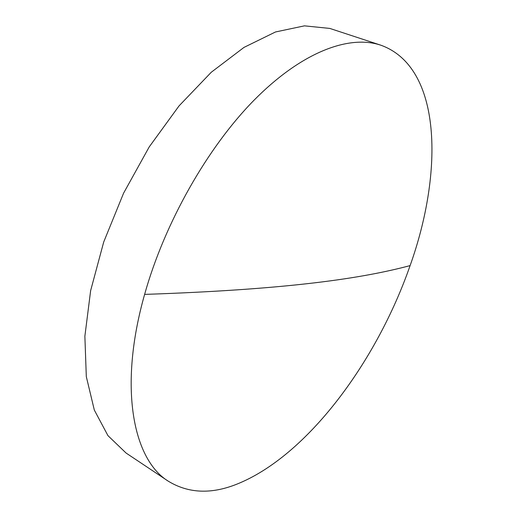 <?xml version="1.0" encoding="UTF-8"?>
<svg xmlns="http://www.w3.org/2000/svg" width="517" height="517" viewBox="0 0 517 517"><rect width="100%" height="100%" fill="white"/><g stroke="black" fill="none" stroke-linecap="round" stroke-linejoin="round"><path stroke-width="0.78" d="M378.173 44.384C346.797 35.505 300.661 53.005 254.002 100.246C207.485 147.487 164.606 222.924 144.618 294.393C118.193 387.453 133.166 459.678 168.329 481.217C188.33 493.399 211.11 494.407 236.663 484.235C307.292 456.123 376.835 361.331 410.104 265.602C443.541 172.155 442.158 67.132 380.79 45.179L378.173 44.384M380.79 45.179L329.807 28.422L304.461 25.85L275.516 31.964L243.992 47.402L211.272 72.251L179.056 105.888L149.219 146.912L123.582 193.184L103.697 242.046L90.637 290.644L84.872 336.257L86.307 376.609L94.32 410.059L107.956 435.65L126.083 453.047L168.329 481.217M144.618 294.393C291.039 289.462 363.438 278.043 410.104 265.602"/></g></svg>
